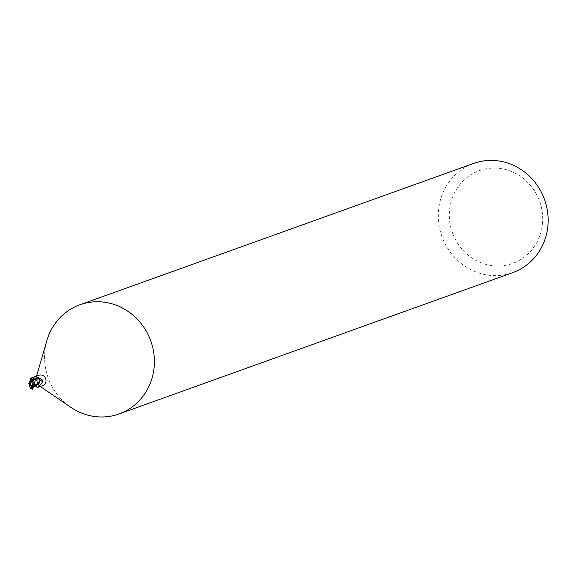<?xml version="1.0" encoding="UTF-8"?>
<svg xmlns="http://www.w3.org/2000/svg" width="577" height="577" viewBox="0 0 577 577"><rect width="100%" height="100%" fill="white"/><g stroke="black" fill="none" stroke-linecap="round" stroke-linejoin="round"><path stroke-width="0.43" stroke-dasharray="2.88 2.16" d="M32.86 383.316A2.611 2.452 -109.7 0 0 36.041 384.909A2.611 2.452 -109.7 0 0 37.455 381.592A2.611 2.452 -109.7 0 0 34.274 379.998A2.611 2.452 -109.7 0 0 32.86 383.316A2.611 2.452 -109.7 0 0 36.041 384.909A2.611 2.452 -109.7 0 0 37.455 381.592A2.611 2.452 -109.7 0 0 34.274 379.998A2.611 2.452 -109.7 0 0 32.86 383.316M33.163 385.934A2.611 2.452 -109.7 0 0 34.757 382.558A2.611 2.452 -109.7 0 0 31.136 381.181M46.845 340.646A57.996 54.534 -109.7 0 0 48.418 378.555A57.996 54.534 -109.7 0 0 70.769 407.283M38.962 375.238A5.51 5.179 -109.7 0 0 38.096 384.967A5.51 5.179 -109.7 0 0 42.684 385.602M473.623 163.428A57.996 54.534 -109.7 0 0 442.177 237.197A57.996 54.534 -109.7 0 0 512.816 272.596M452.62 233.317A49.297 46.355 -109.7 0 0 513.27 263.184A49.297 46.355 -109.7 0 0 539.394 200.702A49.297 46.355 -109.7 0 0 478.744 170.842A49.297 46.355 -109.7 0 0 452.62 233.317M31.901 389.122L30.574 384.181L32.211 380.604L34.093 379.587L32.211 380.604L30.574 384.181L30.639 385.09A5.655 5.316 -109.7 0 0 31.519 386.294L32.99 389.172M34.771 385.833L34.966 385.465L32.096 385.739L31.266 386.532L32.096 385.739L36.712 385.104M33.307 386.561L31.598 386.172A5.51 5.179 -109.7 0 1 30.653 384.816L31.273 385.479L32.478 385.58L32.153 381.044L33.278 377.509M31.273 385.479A5.986 3.426 26.9 0 0 32.319 381.238L33.12 382.861L33.163 384.39L32.478 385.58A6.289 3.599 26.9 0 0 32.5 382.573M36.185 377.654A6.311 3.613 26.9 0 1 35.543 379.442A2.496 2.344 -109.7 0 0 38.421 379.161L39.048 377.856M35.543 379.442A4.977 4.681 -109.7 0 0 30.653 384.816M36.163 385.342A4.977 4.681 -109.7 0 1 36.142 385.349A4.977 4.681 -109.7 0 1 34.959 385.4A2.496 2.344 -109.7 0 0 32.074 385.681L31.598 386.172M32.254 386.186L32.983 388.638L32.096 385.703L31.266 386.554L32.096 385.703L34.981 385.429M31.519 386.294A5.655 5.316 -109.7 0 1 30.639 385.083L30.913 382.457L32.153 380.647L33.848 379.702L32.161 380.647M39.589 382.385A4.977 4.681 -109.7 0 0 39.849 380.027A5.51 5.179 -109.7 0 0 38.904 378.671M39.849 380.027L39.51 378.974M39.597 379.226L39.835 379.601M39.856 379.753A5.655 5.316 -109.7 0 0 38.976 378.548L39.07 378.447M30.473 378.844L31.757 378.267L31.677 378.743L38.349 379.118L36.502 379.796L39.229 378.288L36.668 379.803L35.522 379.414L33.783 379.738M34.353 379.493L33.848 379.702M30.538 381.108L33.646 379.803L35.37 379.435L36.502 379.796L35.522 379.414M39.856 379.76A5.655 5.316 -109.7 0 0 38.976 378.548M33.156 388.256L32.463 388.379M32.954 388.206L32.954 387.65M28.85 383.554L32.673 380.279M31.677 378.743L30.213 381.31M34.057 385.306L34.829 385.119M30.718 385.486A5.799 5.453 -109.7 0 0 31.425 386.395M34.346 384.917L33.747 385.126M31.757 378.267L31.641 381.022M38.421 379.161A8.713 4.991 26.9 0 0 38.897 378.375M32.074 385.681A8.713 0.505 -144 0 0 32.918 386.453M33.343 385.876L32.954 386.02M38.096 384.967L40.289 386.467M32.153 381.044L32.348 381.404L32.817 380.084M38.702 383.893L39.51 378.743M30.422 381.224C31.295 380.474 33.322 379.998 36.502 379.796L36.668 379.803M32.637 380.12L34.173 379.558M35.824 378.642L36.567 376.096M31.584 380.964L31.187 381.108"/><path stroke-width="0.87" d="M31.136 381.181A2.611 2.452 -109.7 0 0 33.163 385.934M40.289 386.467L70.769 407.283A57.996 54.534 -109.7 0 0 119.057 413.954A57.996 54.534 -109.7 0 0 150.51 340.185A57.996 54.534 -109.7 0 0 79.864 304.786A57.996 54.534 -109.7 0 0 46.845 340.646L36.567 376.096M42.684 380.589A6.289 0.368 -144 0 1 40.152 378.498L39.597 379.226L40.152 378.498L42.2 379.846L42.748 381.967L38.334 387.167L42.684 385.602A5.51 5.179 -109.7 0 0 45.67 378.599A5.51 5.179 -109.7 0 0 38.962 375.238L34.613 376.795L35.875 376.492L39.048 377.856L38.904 378.671M119.057 413.954L512.816 272.596A57.996 54.534 -109.7 0 0 544.27 198.827A57.996 54.534 -109.7 0 0 473.623 163.428L79.864 304.786M36.142 385.349L36.618 385.14M36.236 385.321L39.907 380.669L39.856 379.753L39.589 382.385A4.977 4.681 -109.7 0 1 36.163 385.342M38.334 387.167L32.918 386.453M36.185 377.654A6.311 3.613 26.9 0 0 35.875 376.492M33.278 377.509L34.613 376.795M39.835 379.601L42.748 381.967M35.226 385.667A6.311 0.368 -144 0 0 37.31 387.383M34.642 383.806L33.026 377.719L39.777 379.356L39.907 380.669L36.632 385.133L39.589 382.385M30.949 381.217L29.485 382.32L29.427 384.549L31.706 386.345L30.314 388.184L31.901 389.122A5.799 5.453 -109.7 0 0 32.99 389.172L32.449 386.201A2.611 2.452 -109.7 0 1 32.413 386.208L34.057 385.306M30.617 381.31L30.66 381.296A2.611 2.452 -109.7 0 0 30.617 381.31L30.473 378.844L31.937 377.668L39.07 378.447A5.799 5.453 -109.7 0 1 39.777 379.356M32.954 387.65L34.829 385.119L33.747 385.126L34.021 382.825L31.36 381.166A2.611 2.452 -109.7 0 0 30.653 381.296M36.272 385.306L36.632 385.133L34.093 383.51M34.101 385.4L34.642 383.683M34.425 385.638L34.771 385.833L33.12 386.915M28.85 383.554L30.314 388.184M30.552 381.137L29.16 382.075L29.485 382.32M29.182 382.032L28.857 383.676M31.706 386.345A2.611 2.452 -109.7 0 0 32.413 386.208M31.36 381.166L33.242 379.154M38.897 378.375A8.713 4.991 26.9 0 0 39.048 377.856M31.814 386.626A2.899 2.726 -109.7 0 0 32.55 386.467M33.026 377.719A5.799 5.453 -109.7 0 0 31.937 377.668M31.252 380.878A2.899 2.726 -109.7 0 0 30.516 381.044M36.192 385.335L34.779 385.833M33.04 389.179L31.908 389.165"/></g></svg>
